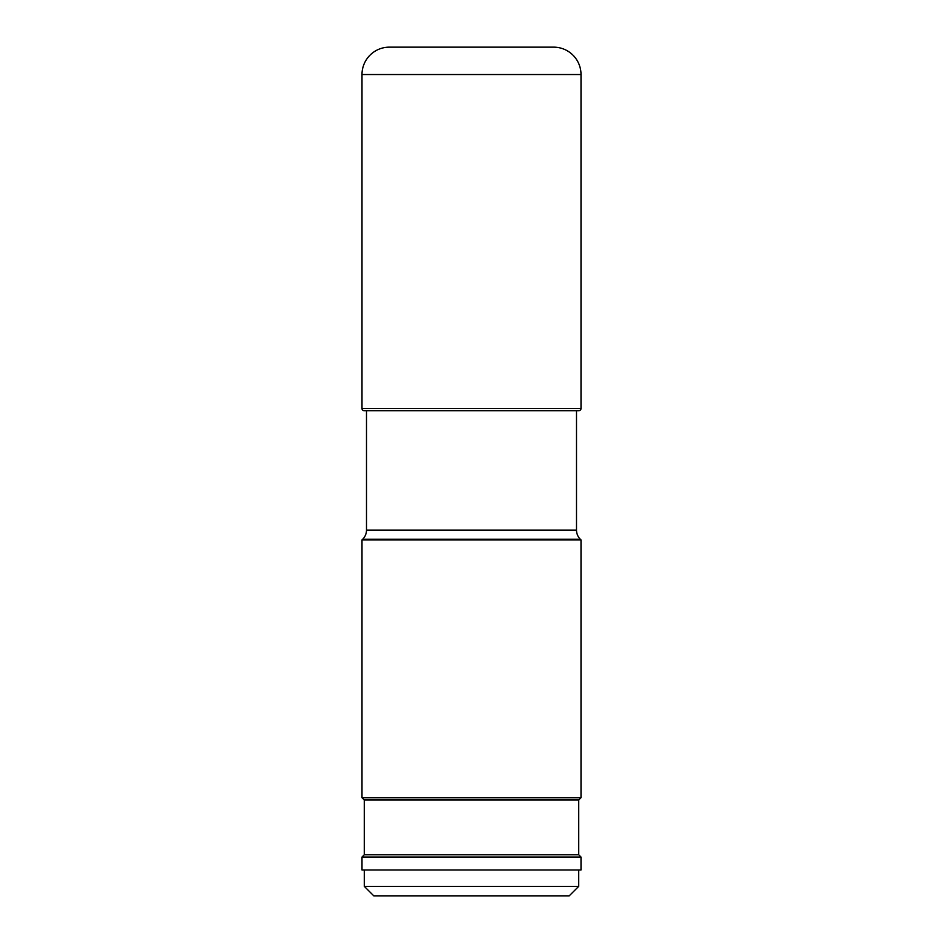 <?xml version="1.0" encoding="UTF-8"?>
<svg xmlns="http://www.w3.org/2000/svg" width="943" height="943" viewBox="0 0 943 943"><rect width="100%" height="100%" fill="white"/><g stroke="black" fill="none" stroke-linecap="round" stroke-linejoin="round"><path stroke-width="1.41" d="M389.365 47.15A27.382 27.382 0 0 0 361.994 74.532A27.382 27.382 0 0 1 389.365 47.15L553.635 47.15A27.382 27.382 0 0 1 581.006 74.532L581.006 408.531A2.157 2.157 0 0 1 578.849 410.688L364.151 410.688L366.497 410.688L366.497 530.084A12.931 12.931 0 0 1 362.701 539.231L361.994 539.938L361.994 797.719L581.006 797.719L581.006 539.938L580.299 539.231A12.931 12.931 0 0 1 576.503 530.084L576.503 410.688L578.849 410.688M361.994 74.532L361.994 408.531A2.157 2.157 0 0 0 364.151 410.688A2.157 2.157 0 0 1 361.994 408.531L361.994 74.532L581.006 74.532M569.218 895.85L373.782 895.85L569.218 895.85L578.707 886.361L364.293 886.361L373.782 895.85M364.293 869.976L364.293 886.361M578.707 869.976L578.707 886.361M581.006 869.976L361.994 869.976L361.994 857.046L581.006 857.046L581.006 869.976M364.281 854.759L364.281 800.006L578.719 800.006L578.719 854.759L364.281 854.759L361.994 857.046M361.994 539.938L581.006 539.938M581.006 408.531L361.994 408.531M362.701 539.231L580.299 539.231M576.503 530.084L366.497 530.084M578.719 854.759L581.006 857.046M578.719 800.006L581.006 797.719M364.281 800.006L361.994 797.719"/></g></svg>
